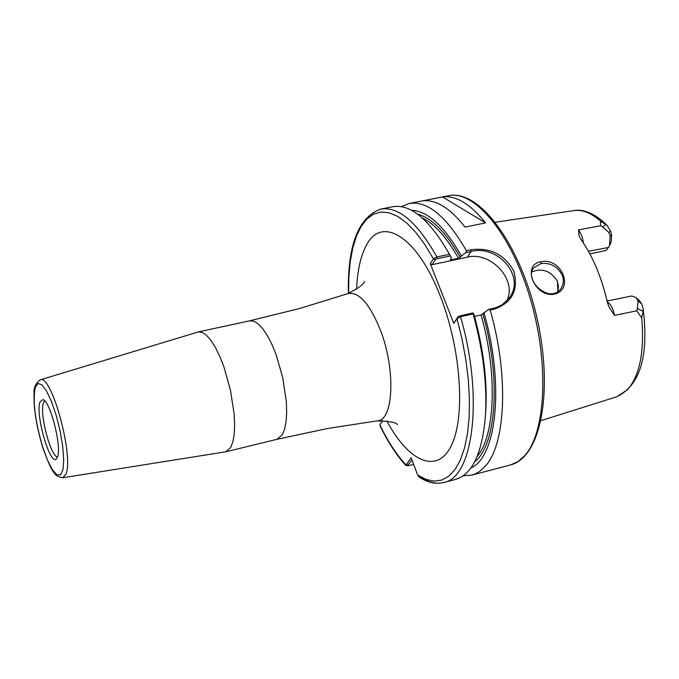 <?xml version="1.0" encoding="UTF-8"?>
<svg xmlns="http://www.w3.org/2000/svg" width="679" height="679" viewBox="0 0 679 679"><rect width="100%" height="100%" fill="white"/><g stroke="black" fill="none" stroke-linecap="round" stroke-linejoin="round"><path stroke-width="1.02" d="M421.133 477.43C429.136 482.591 436.682 484.28 443.786 482.506C435.774 484.416 427.583 482.599 419.198 477.057L417.627 474.986L411.135 457.756L405.813 465.438L408.003 465.76L407.841 465.234L411.924 459.87M450.321 255.915L451.484 257.893L450.432 259.726L451.331 259.828L458.486 258.309L465.811 252.647L471.09 251.527L467.296 257.197L432.124 264.666L435.315 259.692L437.089 258.716L450.321 255.915L449.422 254.302L436.92 256.942L433.508 258.682L430.299 263.664L453.759 323.297L457.103 318.544L460.54 316.753L473.102 313.91L472.983 312.96L459.691 315.964L457.892 316.932L457.103 318.544M382.515 420.581L379.934 425.02C387.938 441.494 396.578 454.735 405.847 464.733L407.714 465.488M62.723 477.753L225.869 451.781L230.784 447.376L232.905 441.723L234.213 434.059L234.62 424.655L234.119 413.901L230.461 390.102L223.815 366.584L219.699 356.161L215.294 347.215L210.762 340.103L206.306 335.078L202.096 332.337L198.302 331.929L40.205 379.867C35.622 383.465 33.577 387.836 34.086 392.98C33.441 407.604 36.31 425.716 42.684 447.325C47.886 461.788 51.485 469.953 53.497 471.82C55.092 475.113 58.165 477.091 62.723 477.753L65.871 474.281C74.206 456.865 51.349 373.195 40.205 379.867M39.968 402.061C35.13 414.419 50.204 466.481 56.467 458.809L57.469 457.094C62.035 447.113 50.161 400.5 42.862 399.642L39.968 402.061M44.653 400.89L43.405 402.961C39.28 413.273 50.687 456.882 57.537 456.891M465.081 227.1C450.024 208.037 435.884 199.295 422.661 200.865L442.581 196.935C456.025 195.323 470.352 203.972 485.561 222.899L465.081 227.1M442.581 196.935L485.561 222.899M583.482 243.048L582.115 236.632L579.518 231.233L578.491 229.901L579.145 236.012L580.74 239.067C592.682 256 601.577 277.117 607.416 302.41L609.148 307.205L614.52 315.387C613.188 308.614 610.786 304.116 607.306 301.892M637.377 308.58L636.732 310.829L641.706 317.823L643.2 311.305L643.055 308.054L641.63 303.802L639.796 301.077L636.198 297.648L638.039 301.009L637.377 308.58L643.2 311.305M631.674 295.976L636.198 297.648M614.52 315.387L636.732 310.829M557.434 281.42L557.883 291.028M609.496 245.823L611.125 242.072L611.592 235.01L610.667 231.301L607.009 225.284L600.516 221.125L600.516 225.751L602.528 226.769L608.757 232.371L610.183 235.672L609.496 245.823L606.237 250.373L589.907 253.929M606.126 224.435L602.536 226.769M600.516 225.751L578.491 229.901M540.968 261.755C521.302 264.437 534.475 297.47 554.005 294.253C574.85 289.78 561.592 257.018 540.968 261.755L541.019 263.52C550.448 262.578 557.493 266.389 562.144 274.944M463.316 475.733L471.82 475.122L474.969 474.044L479.968 471.175L485.468 465.989C505.889 443.837 508.851 374.29 490.145 310.065L494.728 309.03C512.399 302.444 518.739 289.772 513.757 271.006C504.293 254.302 490.017 247.224 470.937 249.77L466.388 250.729C446.561 216.389 427.541 200.636 409.318 203.454L401.408 206.628M470.937 249.77L471.09 251.527C497.979 244.236 526.437 277.007 508.834 298.488L502.188 304.744L496.315 307.57L488.541 309.454L490.145 310.065M488.541 309.454L481.071 314.98L474.553 316.456M470.903 467.967C496.918 457.188 504.505 383.007 483.906 312.569M413.63 464.377L408.003 465.76M405.813 465.438C396.46 455.185 387.811 441.842 379.85 425.402L380.571 423.738M562.153 274.953C564.105 280.198 563.578 284.891 560.582 289.025C549.243 304.158 523.484 279.79 533.719 267.84L541.019 263.52M557.654 291.707L558.486 286.462L557.34 281.182C550.779 270.879 542.3 267.772 531.903 271.863M461.253 255.822C444.397 226.234 427.855 211.059 411.618 210.295M466.388 250.729L465.811 252.647M449.422 254.302L447.868 251.493C428.619 218.876 410.311 203.938 392.937 206.688L380.877 209.064C398.641 206.34 417.322 222.296 436.92 256.942L437.089 258.716M451.484 257.893L448.912 253.318M382.6 420.802L380.698 423.526M459.691 315.964L460.54 316.753C483.703 395.984 473.569 477.643 443.786 482.506L455.677 479.374C472.499 474.256 482.438 452.825 485.493 415.064C487.183 383.762 483.049 350.041 473.102 313.91M485.638 412.968L485.799 410.625C487.395 380.944 483.49 348.998 474.086 314.784L472.983 312.96M467.296 257.197C491.35 250.907 518.196 281.072 506.39 301.332M457.892 316.932L453.759 323.297M432.124 264.666L430.299 263.664M433.508 258.682L435.315 259.692M364.462 281.31C364.462 283.788 358.953 287.888 347.911 293.617C358.707 291.452 369.478 303.454 380.215 329.604C395.908 369.164 393.693 420.759 377.184 420.861C389.746 421.226 396.502 422.499 397.444 424.698M386.886 420.946C408.469 461.686 437.047 474.859 451.28 445.687C465.709 417.025 461.066 348.514 440.213 295.951C417.492 236.81 381.997 215.175 366.609 244.907C360.71 255.567 357.375 270.361 356.594 289.296M417.627 474.986L425.996 479.382L434.085 481.122L441.732 480.095L448.751 476.251L454.989 469.596L460.277 460.209L464.47 448.25L467.458 433.915L469.13 417.509L469.435 399.388L468.34 379.977L465.853 359.717L462.043 339.127L456.984 318.697L457.79 317.085M435.214 259.853L433.389 258.843L424.723 244.389L415.752 232.354L406.696 222.984L397.758 216.431L389.143 212.782L381.021 212.035L373.569 214.131L366.915 218.961L361.177 226.353L356.441 236.097L352.783 247.954L350.245 261.644L348.853 276.879L348.616 293.37M377.184 420.861L327.431 428.525L276.93 439.33L282.218 434.866L284.569 429.221L286.08 421.583L286.674 412.246L286.317 401.578L282.829 378.025L276.175 354.794L271.982 344.525L267.45 335.715L262.765 328.729L258.122 323.824L253.691 321.159L249.668 320.819L299.804 308.461L347.911 293.617M35.283 387.327C32.6 401.017 35.07 420.938 42.692 447.088L47.394 459.946L52.275 469.529L56.815 474.748L60.499 474.935L62.901 469.97L63.699 460.337L62.799 447.062L60.27 431.7L56.408 416.057L51.672 401.993L46.639 391.155L41.886 384.764L37.956 383.474L35.283 387.327M641.63 303.802L638.039 301.009M636.97 298.454L639.796 301.077M611.592 235.01L610.183 235.672M608.757 232.371L610.667 231.301M588.464 251.281L608.562 247.436M541.027 420.615L616.812 396.748L627.54 389.695C639.839 375.368 644.558 351.416 641.706 317.823M600.516 221.125C591.231 212.926 582.387 209.412 573.984 210.592L495.39 222.237M448.53 195.722C479.807 189.135 520.012 244.398 536.817 317.144C553.495 389.916 541.477 457.196 510.472 464.945L517.907 461.618L524.638 455.728C546.06 432.447 549.353 362.51 530.112 298.039C511.075 233.449 474.519 189.874 448.53 195.722L409.318 203.454M406.161 464.317L407.841 465.234M493.854 308.258L494.728 309.03M474.655 461.83C496.442 445.424 501.187 377.626 482.845 314.029M477.125 456.526C495.229 435.663 497.682 373.094 481.071 314.98M460.235 257.358C446.095 232.422 431.903 218.035 417.678 214.174M458.486 258.309C446.629 237.285 434.535 223.807 422.211 217.866M451.331 259.828L450.822 258.903M249.668 320.819L198.302 331.929M276.93 439.33L225.869 451.781M631.852 295.942L607.111 301.043M573.984 210.592C579.357 209.429 591.256 209.879 607.009 225.284M616.812 396.748C640.28 385.214 649.031 355.652 643.055 308.054M510.472 464.945L471.82 475.122M450.075 255.355L447.868 251.493M348.386 293.447C347.47 245.306 358.3 217.178 380.877 209.064M485.799 410.625L485.493 415.064"/></g></svg>
